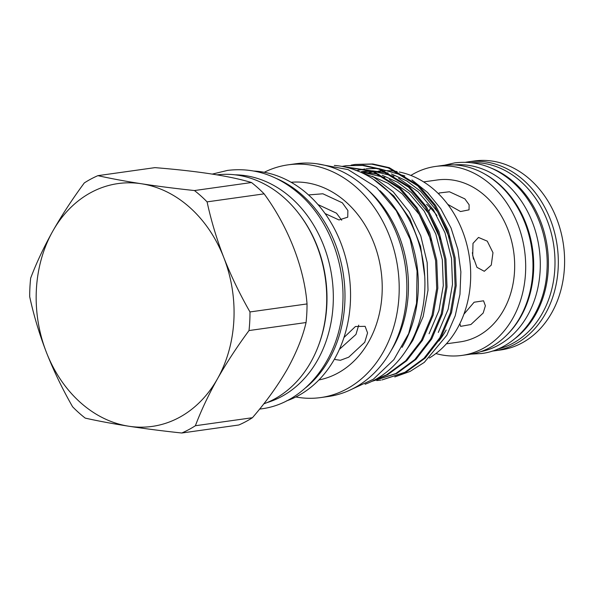 <?xml version="1.0" encoding="UTF-8"?>
<svg xmlns="http://www.w3.org/2000/svg" width="594" height="594" viewBox="0 0 594 594"><rect width="100%" height="100%" fill="white"/><g stroke="black" fill="none" stroke-linecap="round" stroke-linejoin="round"><path stroke-width="0.89" d="M480.479 351.715A94.409 75.794 -98 0 0 538.996 281.727A94.409 75.794 -98 0 0 506.355 183.791A94.409 75.794 -98 0 0 454.224 164.902M507.009 334.816A94.409 75.794 -98 0 0 499.762 184.712A94.409 75.794 -98 0 0 484.392 173.834M497.497 349.153A94.409 75.794 -98 0 0 553.905 278.23A94.409 75.794 -98 0 0 521.049 181.727A94.409 75.794 -98 0 0 471.294 162.682M515.184 338.417A94.409 75.794 -98 0 0 514.463 182.648A94.409 75.794 -98 0 0 491.268 168.132M334.318 165.436A112.14 90.028 82 0 1 384.608 187.934A112.14 90.028 82 0 1 424.264 297.223A112.14 90.028 82 0 1 365.065 384.251M380.019 190.696A112.14 90.028 82 0 1 402.027 347.379M318.904 379.96A99.903 80.205 -98 0 0 368.696 341.75A99.903 80.205 -98 0 0 370.055 234.244A99.903 80.205 -98 0 0 291.127 182.276M334.689 358.709L335.328 359.57L340.399 360.276L348.693 357.202L364.738 342.3L367.56 332.907L365.117 326.336L355.427 326.514L343.963 337.511M286.405 400.943A117.501 94.335 -98 0 0 334.645 358.783A117.501 94.335 -98 0 0 338.944 238.261A117.501 94.335 -98 0 0 254.098 171.065M295.834 396.97A117.501 94.335 -98 0 0 320.723 397.572A117.501 94.335 -98 0 0 383.293 351.945A117.501 94.335 -98 0 0 383.791 223.307A117.501 94.335 -98 0 0 288.023 164.85A117.501 94.335 -98 0 0 264.263 172.282M305.754 387.696A117.501 94.335 -98 0 0 329.076 359.57A117.501 94.335 -98 0 0 276.358 178.475M320.723 397.572L328.378 396.495A117.501 94.335 -98 0 0 390.949 350.876A112.392 90.229 -98 0 0 393.243 346.993A112.392 90.229 -98 0 0 368.406 190.399M355.19 164.427L372.809 163.981L389.315 167.694L418.874 185.722L435.469 205.242L448.062 230.064L455.123 257.848L456.207 285.655L451.537 312.578L440.919 337.637L425.156 358.085L406.088 372.096L381.927 379.952L404.974 372.252L424.034 358.241L439.805 337.793L450.423 312.734L455.093 285.818L454.002 258.011L446.948 230.22L434.348 205.398L417.76 185.877L388.194 167.85L371.696 164.137L355.19 164.427L351.173 165.117M376.752 380.568L380.813 380.115M345.998 165.719L363.617 165.273L380.123 168.986L409.682 187.013L426.277 206.534L438.869 231.356L445.923 259.14L447.015 286.947L442.344 313.87L431.727 338.929L415.963 359.377L396.896 373.388L371.822 381.378L395.775 373.544L414.842 359.533L430.605 339.085L441.231 314.026L445.894 287.11L444.809 259.303L437.756 231.512L425.156 206.69L408.568 187.169L379.002 169.142L362.496 165.429L345.998 165.719L341.996 166.409L372.95 171.02L400.49 188.305L417.077 207.826L429.677 232.648L436.731 260.432L437.823 288.238L433.152 315.162L422.527 340.221L406.764 360.669L387.704 374.68L374.027 380.264M374.888 379.804L386.583 374.836L405.65 360.825L421.413 340.377L432.031 315.317L436.701 288.402L435.617 260.595L428.556 232.803L415.963 207.982L399.368 188.461L372.535 171.451L342.33 166.469M424.725 276.277L420.604 246.465L410.009 218.926L393.755 195.864L373.21 179.121M352.509 169.052L373.901 177.25L393.213 191.788L409.169 211.724L420.76 235.855L427.183 262.607L428.007 290.162L423.128 316.661L412.808 340.473L406.199 350.341M431.199 240.622L419.141 214.345L402.272 193.896L388.053 183.308L372.067 176.255M429.083 333.739L438.951 310.521L443.302 285.573L442.322 259.808L435.818 234.058L424.175 211.056L408.828 192.968L389.419 179.588M384.793 177.517L364.233 172.646M440.392 239.33L428.333 213.053L411.464 192.605L397.683 182.276L382.209 175.252M378.957 174.302L362.845 172.112M438.275 332.447L448.151 309.229L452.502 284.281L451.522 258.516L445.01 232.766L433.368 209.764L418.028 191.684L398.611 178.297M393.985 176.225L373.901 171.391M372.074 171.272L361.501 171.621M449.584 238.038L437.533 211.768L420.663 191.313L406.875 180.984L391.401 173.96M388.149 173.01L372.438 170.827M370.879 170.82L361.471 171.607M438.855 341.045A98.701 79.24 -98 0 0 446.176 330.019M394.78 376.938L410.12 371.413L424.287 362.392L446.807 335.298L455.212 315.785L459.971 294.32L460.87 271.8L457.855 249.421L451.061 228.051L440.778 208.754L427.569 192.508L411.946 179.952M429.343 357.996A98.701 79.24 -98 0 0 457.328 328.46A98.701 79.24 -98 0 0 399.354 172.015M436.924 215.511A81.749 65.63 -98 0 0 426.596 204.254M463.892 314.211L474.116 302.227L483.546 300.794L485.38 305.806L483.189 313.016L470.908 324.524L460.625 326.358L459.867 323.626M438.899 194.156L439.137 192.991L449.428 191.765L464.857 198.879L469.126 204.767L469.045 209.845L460.528 211.546L447.75 204.358M473.463 259.184L472.349 252.673M492.975 252.695L491.275 265.095L484.303 271.287L476.952 267.337L472.705 255.539L472.995 243.377L478.489 237.444L487.273 241.157L492.975 252.695M446.376 343.815L460.075 341.892A81.749 65.63 -98 0 0 513.268 282.514A81.749 65.63 -98 0 0 485.283 196.005A81.749 65.63 -98 0 0 437.325 179.975L423.626 181.898M435.892 353.541A95.396 76.589 -98 0 0 461.976 355.405L469.267 354.38A95.396 76.589 -98 0 0 531.348 285.098A95.396 76.589 -98 0 0 498.685 184.14A95.396 76.589 -98 0 0 442.723 165.436L435.424 166.461A95.396 76.589 -98 0 0 410.87 175.438M461.976 355.405A95.396 76.589 -98 0 0 524.049 286.122A95.396 76.589 -98 0 0 491.387 185.172A95.396 76.589 -98 0 0 435.424 166.461M492.122 351.113A95.396 76.589 -98 0 0 494.609 350.816L500.891 349.933A95.396 76.589 -98 0 0 562.964 280.65A95.396 76.589 -98 0 0 530.308 179.7A95.396 76.589 -98 0 0 474.346 160.989L468.057 161.872A95.396 76.589 -98 0 0 465.592 162.273M494.609 350.816A95.396 76.589 -98 0 0 556.682 281.534A95.396 76.589 -98 0 0 524.027 180.583A95.396 76.589 -98 0 0 468.057 161.872M263.743 403.883A117.501 94.335 -98 0 0 310.833 362.132A117.501 94.335 -98 0 0 311.739 234.311A117.501 94.335 -98 0 0 217.055 174.844M181.771 433.011L238.818 424.992A136.472 109.563 82 0 0 252.428 417.716C266.149 401.871 277.821 385.625 287.429 368.978C296.525 352.428 302.732 336.947 306.059 322.535L249.012 330.554A136.472 109.563 -98 0 0 249.985 311.947C239.894 294.327 231.163 276.203 223.804 257.573A122.609 98.433 -98 0 0 141.454 183.761A122.609 98.433 -98 0 0 52.762 231.185A122.609 98.433 -98 0 0 46.429 352.413A122.609 98.433 -98 0 0 128.779 426.225A122.609 98.433 -98 0 0 217.471 378.809A122.609 98.433 -98 0 0 223.804 257.573C216.654 238.981 211.078 220.411 207.083 201.871A136.472 109.563 -98 0 0 194.446 190.548C175.557 188.536 157.893 186.271 141.454 183.761C125.245 181.237 110.729 178.534 97.913 175.653A136.472 109.563 -98 0 0 84.303 182.93C72.394 199.057 61.88 215.139 52.762 231.185C43.756 247.334 36.39 262.979 30.673 278.111A136.472 109.563 -98 0 0 29.7 296.71C33.68 315.191 39.256 333.761 46.429 352.413C53.757 370.983 62.481 389.107 72.602 406.786A136.472 109.563 -98 0 0 85.239 418.117C98.01 420.983 112.526 423.693 128.779 426.225C145.166 428.727 162.83 430.992 181.771 433.011A136.472 109.563 -98 0 0 195.381 425.735C201.099 410.603 208.464 394.958 217.471 378.809C226.589 362.763 237.103 346.681 249.012 330.554M235.068 174.822A115.867 93.02 82 0 1 291.661 198.262A115.867 93.02 82 0 1 332.336 314.003A115.867 93.02 82 0 1 267.077 402.584M358.709 325.148L355.962 334.437L339.412 349.324M317.998 204.581L336.494 213.194L341.699 220.203M325.096 213.565L338.974 219.958L347.735 217.174L347.876 210.514L342.337 202.814L322.869 193.778L309.11 194.884M300.081 215.273A115.867 93.02 82 0 1 318.421 345.775M252.428 417.716L195.381 425.735M249.985 311.947L307.031 303.935A136.472 109.563 82 0 1 306.059 322.535M307.031 303.935C304.306 268.013 288.417 226.997 264.13 193.852L207.083 201.871M194.446 190.548L251.492 182.529A136.472 109.563 82 0 1 264.13 193.852M251.492 182.529C230.153 176.076 197.98 171.109 154.96 167.634L97.913 175.653M397.082 171.592A98.701 79.24 -98 0 0 384.556 170.693M383.182 170.738A98.701 79.24 -98 0 0 378.192 171.169M404.833 175.95L379.017 168.607M376.997 168.473L366.194 168.793M365.028 168.941L357.603 170.359M390.949 350.876A117.501 94.335 -98 0 0 391.446 222.23A117.501 94.335 -98 0 0 295.678 163.781L288.023 164.85M470.901 354.128L481.556 353.519C516.884 349.22 544.943 312.956 546.948 270.819C549.257 237.541 535.825 202.443 512.741 182.091C495.196 166.736 475.876 160.328 454.766 162.875L444.357 165.229M259.593 409.088L261.078 408.895C305.687 403.497 340.971 357.128 342.812 303.66C345.129 262.518 328.334 219.483 299.888 194.394C277.985 175.223 253.876 167.226 227.569 170.404L212.348 174.079M316.669 163.744L348.077 169.594L376.551 187.452L396.257 210.677L410.105 239.271L417.055 270.961L416.557 303.259L408.65 333.62L393.874 359.652L373.322 379.254L348.567 390.741M430.613 208.123L429.039 210.915M375.534 171.54L374.599 171.673M373.485 171.829L368.971 172.46"/></g></svg>
